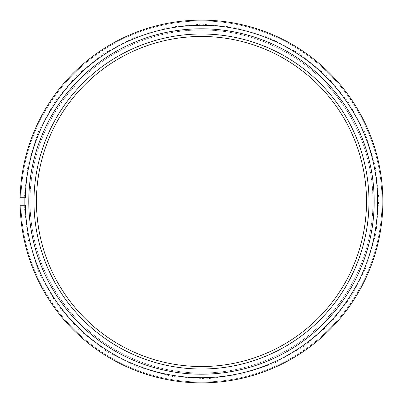<?xml version="1.0" encoding="UTF-8"?>
<svg xmlns="http://www.w3.org/2000/svg" width="403" height="403" viewBox="0 0 403 403"><rect width="100%" height="100%" fill="white"/><g stroke="black" fill="none" stroke-linecap="round" stroke-linejoin="round"><path stroke-width="0.3" stroke-dasharray="2.02 1.51" d="M33.973 201.5A167.507 167.507 0 0 0 201.48 369.007A167.507 167.507 0 0 0 368.987 201.5A167.507 167.507 0 0 0 201.48 33.993A167.507 167.507 0 0 0 33.973 201.5A167.507 167.507 0 0 0 201.48 369.007A167.507 167.507 0 0 0 368.987 201.5A167.507 167.507 0 0 0 201.48 33.993A167.507 167.507 0 0 0 33.973 201.5A167.507 167.507 0 0 0 201.48 369.007A167.507 167.507 0 0 0 368.987 201.5A167.507 167.507 0 0 0 201.48 33.993A167.507 167.507 0 0 0 33.973 201.5M36.446 201.5A165.034 165.034 0 0 0 201.48 366.534A165.034 165.034 0 0 0 366.513 201.5A165.034 165.034 0 0 0 201.48 36.466A165.034 165.034 0 0 0 36.446 201.5M28.774 201.5A172.706 172.706 0 0 0 201.48 374.206A172.706 172.706 0 0 0 374.185 201.5A172.706 172.706 0 0 0 201.48 28.794A172.706 172.706 0 0 0 28.774 201.5M201.48 29.968A171.532 171.532 0 0 1 350.031 287.263A171.532 171.532 0 0 1 52.929 287.263A171.532 171.532 0 0 1 201.48 29.968C158.026 29.595 112.407 47.841 80.887 79.512C48.204 112.905 31.233 152.672 29.973 198.805C29.787 244.959 45.499 285.233 77.114 319.639C107.626 352.287 152.651 371.954 196.095 372.946C240.349 374.745 287.53 357.179 320.173 325.337C354.061 291.696 371.667 251.316 372.987 204.195C373.148 157.054 356.821 116.14 324.002 81.451C292.377 48.602 245.77 29.565 201.48 29.968M20.986 197.732L20.15 197.732L20.986 197.732C22.069 197.732 22.069 197.732 20.986 197.732C22.069 197.732 22.069 197.732 20.986 197.732A180.534 180.534 0 0 1 292.835 45.786A180.534 180.534 0 0 1 292.835 357.214A180.534 180.534 0 0 1 20.986 205.268L25.308 205.268C23.762 205.268 23.762 205.268 25.308 205.268C23.762 205.268 23.762 205.268 25.308 205.268A176.212 176.212 0 0 0 290.674 353.471A176.212 176.212 0 0 0 290.674 49.529A176.212 176.212 0 0 0 25.308 197.732L20.15 197.732A181.37 181.37 0 0 1 293.253 45.06A181.37 181.37 0 0 1 293.253 357.94A181.37 181.37 0 0 1 20.15 205.268L20.986 205.268C22.069 205.268 22.069 205.268 20.986 205.268C22.069 205.268 22.069 205.268 20.986 205.268A180.534 180.534 0 0 0 292.835 357.214A180.534 180.534 0 0 0 292.835 45.786A180.534 180.534 0 0 0 20.986 197.732M25.308 197.732C23.762 197.732 23.762 197.732 25.308 197.732C23.762 197.732 23.762 197.732 25.308 197.732M20.15 205.268A181.37 181.37 0 0 0 293.253 357.94A181.37 181.37 0 0 0 293.253 45.06A181.37 181.37 0 0 0 20.15 197.732A181.37 181.37 0 0 1 293.253 45.06A181.37 181.37 0 0 1 293.253 357.94A181.37 181.37 0 0 1 20.15 205.268M201.48 24.115L235.322 27.369L268.499 37.267L299.253 53.493L326.193 75.351L348.273 101.904L364.72 132.088L375.017 164.751L378.84 198.714L376.085 232.783L366.821 265.753L351.325 296.437L330.092 323.669L303.852 346.363L273.627 363.546L240.772 374.483L207.051 378.8L172.585 376.518L138.587 367.355L106.931 351.587L79.099 329.911L56.203 303.288L39.071 272.836L28.27 239.75L24.135 205.268L24.135 197.732L28.119 163.92L38.522 131.423L55.03 101.405L77.124 74.998L104.034 53.277L134.718 37.162L167.794 27.339L201.48 24.115M21.827 205.268L21.827 197.732"/><path stroke-width="0.6" d="M201.48 28.794A172.706 172.706 0 0 0 28.774 201.5A172.706 172.706 0 0 0 201.48 374.206A172.706 172.706 0 0 0 374.185 201.5A172.706 172.706 0 0 0 201.48 28.794M33.973 201.5A167.507 167.507 0 0 0 201.48 369.007A167.507 167.507 0 0 0 368.987 201.5A167.507 167.507 0 0 0 201.48 33.993A167.507 167.507 0 0 0 33.973 201.5M36.446 201.5A165.034 165.034 0 0 0 201.48 366.534A165.034 165.034 0 0 0 366.513 201.5A165.034 165.034 0 0 0 201.48 36.466A165.034 165.034 0 0 0 36.446 201.5M20.15 197.732L25.308 197.732A176.212 176.212 0 0 1 290.674 49.529A176.212 176.212 0 0 1 290.674 353.471A176.212 176.212 0 0 1 25.308 205.268L20.15 205.268A181.37 181.37 0 0 0 293.253 357.94A181.37 181.37 0 0 0 293.253 45.06A181.37 181.37 0 0 0 20.15 197.732M24.135 205.268L24.135 197.732"/></g></svg>
